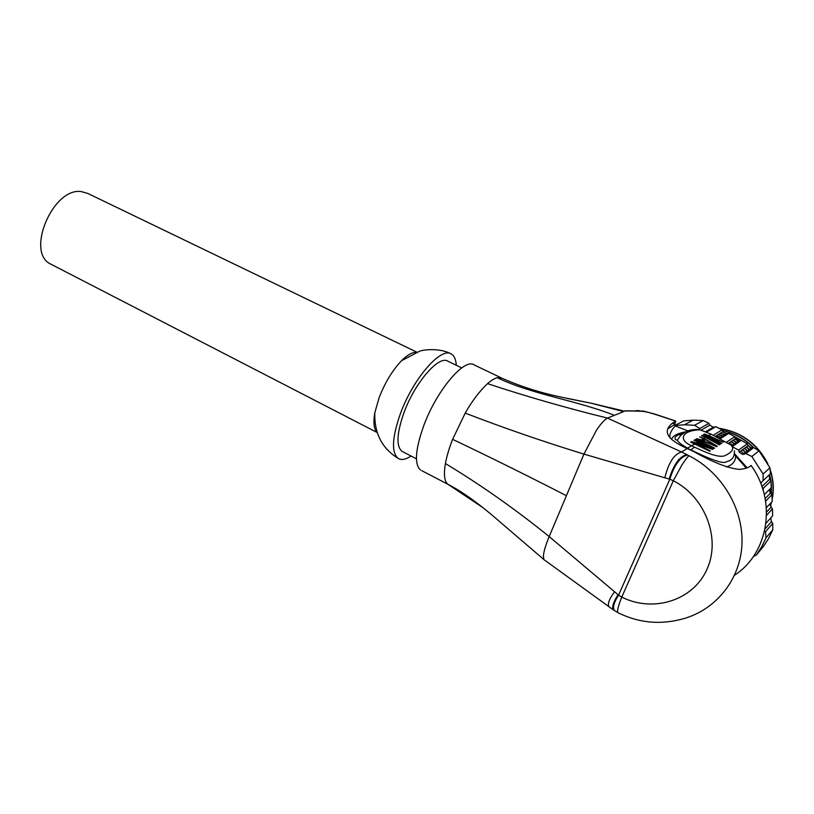 <?xml version="1.0" encoding="UTF-8"?>
<svg xmlns="http://www.w3.org/2000/svg" width="814" height="814" viewBox="0 0 814 814"><rect width="100%" height="100%" fill="white"/><g stroke="black" fill="none" stroke-linecap="round" stroke-linejoin="round"><path stroke-width="1.22" d="M769.82 491.982L769.779 489.418M751.169 448.524L748.035 445.645M741.025 440.384L734.849 436.874M727.238 433.72L723.432 432.56M723.219 432.285L727.624 433.628M733.333 435.897L742.195 440.852M747.812 445.095L751.393 448.351M769.983 489.061L770.024 492.389M749.358 449.888L746.214 446.988M738.613 441.351L734.727 439.092M725.121 434.93L720.034 433.445M720.278 433.292L725.366 434.778M734.961 438.929L738.837 441.198M746.438 446.835L749.582 449.725M747.527 451.282L744.352 448.361M736.701 442.684L732.793 440.394M723.127 436.202L718.009 434.696M718.253 434.554L723.361 436.05M733.027 440.242L736.935 442.521M744.586 448.199L747.751 451.109M745.685 452.686L742.49 449.745M734.777 444.017L730.83 441.727M721.082 437.505L715.944 435.978M716.198 435.826L721.346 437.332M731.074 441.564L735.001 443.864M742.704 449.582L745.889 452.523M771.357 494.057L771.448 487.525M770.705 480.464L769.444 474.766M753.428 447.639C744.627 438.929 734.259 433.252 722.333 430.575M722.232 430.362C734.381 433.007 744.922 438.777 753.845 447.68M769.627 474.582L770.96 480.738M770.98 480.881L771.499 494.23M770.339 505.759L771.316 502.452M772.11 498.87C773.9 489.326 773.249 479.792 770.156 470.268M765.252 459.422C754.598 441.971 739.275 431.664 719.281 428.49M718.833 428.266C741.127 431.725 757.458 443.559 767.836 463.766M770.054 469.179C773.504 479.293 774.206 489.407 772.14 499.552M771.519 502.238L770.4 505.962M729.079 442.908L733.048 445.217M740.811 450.976L744.016 453.947M693.263 420.126L683.821 420.869L674.735 425.498L684.35 424.796L693.263 420.126L703.204 420.573L708.953 423.341L699.796 428.5L694.556 425.274L684.35 424.796M694.556 425.274L703.204 420.573M708.953 423.341L709.839 425.132L713.268 427.248L715.76 426.709L722.008 429.884L722.852 431.685L726.22 433.872L728.662 433.374L734.767 436.691L726.658 442.104M700.03 429.873L699.796 428.5M706.257 432.295L715.76 426.709M713.451 435.124L722.008 429.884M720.594 438.543L728.662 433.374M734.767 436.691L735.581 438.512L738.888 440.781L741.279 440.333L747.272 443.783L738.685 450.04L739.193 452.177L742.744 454.487L751.922 447.954L753.683 447.588L759.014 450.824L751.861 456.491L745.828 453.581L743.528 454.314M732.193 446.672L741.279 440.333M732.152 446.703L738.685 450.04M747.272 443.783L748.046 445.645L751.922 447.954M745.828 453.581L753.683 447.588M759.014 450.824L769.932 467.826L770.461 473.717L761.416 482.264L770.461 473.717M769.932 467.826L763.084 474.002L751.861 456.491M763.084 474.002L763.105 480.575M760.703 483.241L761.416 482.264M761.945 486.558L769.606 479.263L769.25 474.959M762.331 487.688L763.206 488.38L771.041 480.83L771.499 487.474L764.326 494.617L771.499 487.474M769.606 479.263L771.041 480.83M763.206 488.38L763.247 490.618M765.16 498.524L770.512 493.091L770.258 488.715M770.512 493.091L771.916 494.698L772.221 501.485L766.371 507.692M765.618 501.18L771.916 494.698M766.574 512.108L771.112 507.214L770.573 503.235M771.112 507.214L772.476 508.872L772.639 515.811L765.984 523.3M766.564 515.333L772.476 508.872M765.058 528.917L771.397 521.672L770.777 517.908M771.397 521.672L772.74 523.382L772.771 529.772L766.035 537.769L765.475 531.796L764.57 531.166M765.475 531.796L772.74 523.382M766.035 537.769L761.812 546.662L756.46 554.873L763.44 546.418L768.65 538.43L772.771 529.772M756.46 554.873L753.215 556.745M747.14 467.836L734.839 454.039M681.491 434.625L678.459 434.808M638.522 410.582L640.944 411.253C621.835 410.592 624.419 411.172 623.595 411.599L623.005 410.816L623.595 411.599L607.509 418.101C604.293 419.871 600.59 423.941 596.408 430.341L583.943 454.1L549.175 536.579L618.569 595.136C614.021 602.279 612.586 607.356 614.265 610.378L615.14 611.029M623.595 411.599L591.045 403.164L561.324 397.151C540.201 392.724 520.461 386.426 502.106 378.276L497.273 377.737C494.546 378.368 491.3 380.342 487.535 383.628C479.426 391.32 471.988 401.139 465.221 413.105L452.615 439.336C490.13 457.203 528.062 475.987 566.412 495.706M635.744 410.734L638.451 410.582M655.005 414.133L643.386 411.07L624.776 410.805M449.226 484.961L421.774 470.665M482.906 507.61L447.812 484.198C444.383 481.349 443.579 474.47 445.411 463.542C446.733 456.339 449.125 448.27 452.615 439.336M447.812 484.198L449.114 484.9C467.541 494.576 486.813 510.378 499.542 521.54L543.844 559.503L543.396 555.962C543.732 551.607 545.665 545.156 549.175 536.579C515.313 509.177 480.728 484.839 445.411 463.542M544.963 560.368L543.905 559.594M456.288 365.272C455.921 359.554 454.293 355.82 451.394 354.059C441.412 346.408 413.461 377.991 400.62 413.054C392.083 437.24 391.229 452.319 398.036 458.302C401.302 460.358 405.647 459.595 411.06 456.033M416.219 352.35C412.21 352.157 407.305 354.945 401.526 360.724C392.46 370.268 384.981 382.611 379.1 397.741L374.837 412.657C373.097 422.598 373.87 429.161 377.177 432.336M461.742 367.887L447.995 361.284C439.346 354.66 415.242 381.949 404.161 412.149C396.764 433.058 396.021 446.113 401.923 451.302L403.022 451.862M501.139 377.808L474.206 364.947C464.774 357.539 437.169 389.641 424.033 424.888C415.282 449.186 414.123 464.234 420.553 470.034M669.83 479.212L673.31 480.748L681.593 465.527C685.327 459.686 687.82 456.451 689.071 455.799L687.616 455.026C680.28 456.735 674.348 464.804 669.82 479.222L669.179 479.008C673.646 464.529 679.527 456.389 686.843 454.599L687.616 455.016M734.584 575.203C768.833 553.011 777.075 500.773 751.037 465.445C749.104 467.572 745.197 468.884 739.305 469.393C728.103 468.294 712.932 462.352 693.793 451.597L687.23 448.545L681.521 451.984C674.094 454.11 668.528 462.718 664.835 477.798L669.179 479.008M681.521 451.984L686.843 454.599M465.221 413.105C503.5 427.889 543.07 441.554 583.943 454.1L664.835 477.798M687.23 448.545L685.714 447.842C677.614 443.996 672.262 440.466 669.647 437.271L669.118 436.579C665.272 431.176 667.429 426.007 675.589 421.062L655.046 414.326C648.331 412.22 643.63 411.192 640.944 411.253M609.859 607.397L608.953 606.776M543.426 559.259L608.811 606.593C607.509 603.54 609.432 598.585 614.59 591.737M614.438 610.531L613.654 609.971M613.512 609.818C611.67 607.315 613.176 602.279 618.04 594.708M617.938 612.657C616.92 611.263 618.202 606.074 621.764 597.089L673.31 480.748C705.362 496.957 721.285 538.949 706.756 569.79C692.673 600.864 652.848 612.85 621.764 597.1L618.579 595.126L669.82 479.222M726.505 466.961C730.199 465.598 732.681 463.909 733.953 461.904C735.418 459.432 735.917 457.387 735.469 455.779L746.285 468.162M696.784 429.405L699.806 429.782C680.219 430.738 678.805 440.649 691.788 445.787L694.403 447.151L690.811 449.847C712.25 460.378 724.165 464.295 726.566 461.63C731.542 460.622 734.157 457.549 734.421 452.411M734.666 454.751L735.469 455.779M694.403 447.151C700.142 449.481 717.979 459.025 725.264 455.535C732.631 451.841 734.482 448.321 730.83 444.953L711.049 434.147L708.689 435.571L723.331 442.256L708.414 435.958L708.2 436.436M706.654 436.813L717.948 441.575L707.661 436.202L706.654 436.813L702.248 435.287L701.536 435.704L705.596 437.444L704.029 438.39L699.572 436.864L703.5 438.715L701.607 439.855L696.469 438.695L701.078 440.171L700.02 440.812L695.176 439.458L699.48 441.137L698.738 441.585L693.874 440.232L710.459 447.832L710.215 448.372M698.188 441.921L696.458 442.969L710.459 447.832M699.48 441.137L714.01 448.402L714.529 448.056L700.02 440.812M704.008 440.689L705.616 439.702L715.435 445.543L703.825 441.107M703.5 438.715L704.09 438.99L703.235 440.893M701.078 440.171L716.615 446.683L717.297 446.235L704.029 438.39M701.607 439.855L702.095 440.506M702.299 440.079L704.09 438.99M707.661 436.202L703.662 434.452L704.364 434.035L704.09 434.645M702.248 435.287L701.983 435.897M705.596 437.444L719.342 444.892L719.841 444.556L706.135 437.667M706.328 437.22L721.021 443.783L721.682 443.345L708.414 435.958M708.689 435.571L704.364 434.035M684.757 432.387C676.292 435.063 673.32 437.545 675.844 439.855L677.35 440.14C678.093 442.104 681.481 444.77 687.525 448.148L690.638 450.111M696.458 442.969L691.513 441.615L690.659 442.124L709.747 451.221L710.286 450.864L695.573 443.498L693.925 443.416M694.139 442.928L712.515 449.389L713.308 448.87L698.738 441.585M699.806 429.782L711.049 434.147M691.513 441.615L691.198 442.338M685.907 431.807C677.584 433.292 672.812 435.775 671.581 439.265M669.942 437.617C669.403 434.086 671.184 430.199 675.284 425.956L687.962 430.901M667.734 428.917L674.653 424.501L675.284 425.956M672.038 423.341L675.01 423.687L675.712 421.042M52.015 264.754L50.417 263.929C25.519 252.198 53.052 187.2 81.258 191.585L87.851 193.467L416.799 352.147M709.839 425.132L700.925 430.219M705.626 432.051L713.959 427.167M722.852 431.685L715.72 436.121M719.973 438.207L726.882 433.801M735.581 438.512L728.489 443.315M731.796 446.092L739.519 440.72M748.046 445.645L739.193 452.177M681.399 451.923L607.509 418.101C565.842 407.834 525.854 396.337 487.535 383.628M614.417 415.313C574.592 399.766 533.17 394.882 497.273 377.737M591.035 403.164L567.277 398.473M689.071 455.799C721.987 472.395 744.138 509.605 741.89 545.634C739.712 581.674 713.685 611.924 679.904 619.627C658.546 624.867 637.891 622.547 617.928 612.677M695.014 443.834L687.525 448.148M679.242 459.147L678.489 459.615M713.176 427.299L705.29 431.919M726.159 433.923L719.668 438.054M738.847 440.822L731.613 445.848M751.302 448.046L742.846 454.436M591.045 403.164L623.015 410.816M398.036 458.302C381.888 448.3 374.155 433.089 374.837 412.657M401.526 360.724L419.373 351.322C424.186 349.308 440.7 348.148 450.569 353.652M416.432 458.811L401.923 451.302M613.298 609.798L608.862 606.705M614.346 610.51L613.624 610.042M614.244 610.388L617.857 612.637M734.411 452.401L734.401 450.793M677.36 440.14L680.657 435.429C686.1 431.257 688.013 429.65 698.473 429.416M675.518 420.96L654.975 414.133M50.417 263.929L377.248 432.56"/></g></svg>

